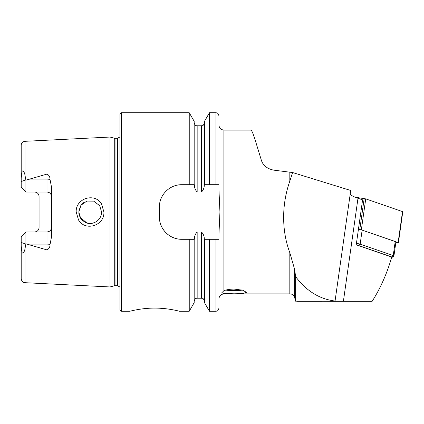 <?xml version="1.0" encoding="UTF-8"?>
<svg xmlns="http://www.w3.org/2000/svg" width="424" height="424" viewBox="0 0 424 424"><rect width="100%" height="100%" fill="white"/><g stroke="black" fill="none" stroke-linecap="round" stroke-linejoin="round"><path stroke-width="0.64" d="M101.585 204.055L103.907 212C104.664 225.595 85.293 231.764 78.53 219.971L76.198 212C75.435 198.326 94.939 192.279 101.585 204.055M101.585 212L99.672 205.672L93.731 201.156L86.851 201.082L81.016 205.19L78.763 212L80.687 218.344C84.588 222.966 88.754 224.519 93.185 223.008C95.978 222.134 98.135 220.581 99.651 218.36C100.827 216.68 101.469 214.56 101.585 212M223.904 293.424L221.673 292.894L223.904 290.716C226.432 289.703 229.819 289.157 234.08 289.078L242.857 290.239L246.482 292.375L242.851 293.583L234.08 293.811L223.904 293.424L223.904 293.874L221.726 294.383C221.789 294.277 219.261 295.327 218.943 298.841L218.943 234.546L219.934 212L218.943 189.454L218.943 135.781M149.423 308.237L145.13 308.566M140.906 309.075L137.058 309.695M154.686 308.094C141.377 308.015 129.574 311.349 129.871 311.243C129.58 311.343 141.388 308.015 154.686 308.094C168.015 308.02 179.787 311.349 179.495 311.243C179.781 311.349 168.01 308.015 154.686 308.094M50.027 179.5A4.468 1.526 0 0 1 47.006 179.898L47.006 192.03C49.767 192.337 51.256 193.826 51.468 196.492A4.468 4.468 0 0 0 47.006 192.03L25.912 192.03L25.912 180.179L47.006 174.073C49.041 175.149 50.048 176.956 50.027 179.5L51.468 186.915L51.468 237.085L50.027 244.5A4.468 1.526 0 0 0 47.006 244.102L47.006 249.927C49.041 248.851 50.048 247.044 50.027 244.5M79.993 217.157L86.676 222.865M89.983 223.411L86.507 222.807L84.095 221.657M83.358 221.153L80.894 218.641M80.883 218.63L79.336 215.567M79.293 215.445L78.832 213.251M110.023 212L110.023 137.053L114.273 138.192L114.273 285.808L110.023 286.947L110.023 212M119.95 212L119.95 114.247L121.439 112.758L121.439 311.243L119.95 309.753L119.95 212M218.943 153.197L218.943 184.71L204.331 184.71C204.32 187.647 203.382 190.069 201.527 191.977L197.16 191.977C195.3 190.053 194.362 187.631 194.356 184.71L181.726 184.71C169.706 184.472 159.154 195.019 159.398 207.039L159.398 216.961C159.154 228.934 169.653 239.523 181.726 239.29L194.356 239.29C194.367 236.359 195.3 233.937 197.16 232.023L201.527 232.023C203.382 233.931 204.32 236.353 204.331 239.29L218.943 239.29M189.242 184.71L189.242 112.758L121.439 112.758M51.468 227.508A4.468 4.468 0 0 1 47.006 231.97C49.767 231.663 51.256 230.174 51.468 227.508A4.468 4.468 0 0 1 47.006 231.97L25.912 231.97L25.912 243.821L47.006 249.927M34.598 192.03C37.365 192.342 38.854 193.832 39.066 196.492L39.066 227.508C38.854 230.168 37.365 231.658 34.598 231.97M25.912 192.03L21.2 187.313L21.2 177.82L22.196 170.851C23.733 171.296 24.661 172.759 24.974 175.239L25.912 180.179M294.611 269.325L294.611 297.463L295.618 301.183L295.618 276.618L294.611 269.325L289.82 252.688C285.119 240.069 283.105 226.506 283.778 212C284.324 201.331 286.338 191.049 289.82 181.159L292.592 172.531L273.607 170.13C266.977 168.704 262.875 165.339 261.301 160.034L254.861 139.03L252.545 132.479L251.284 130.126L223.904 130.126L221.726 129.617C221.789 129.723 219.261 128.673 218.943 125.16M297.516 301.321L321.71 301.321M295.618 276.618C306.372 290.986 319.521 299.121 335.055 301.035L335.018 301.321L372.139 301.321C380.402 288.378 386.942 273.623 391.755 257.05L356.229 244.823L362.594 199.858L357.983 198.273A54.585 6.588 8.1 0 1 350.261 193.651M294.611 297.463C293.694 295.078 292.094 293.88 289.82 293.869L223.904 293.874M335.055 301.035L350.712 190.477L292.592 172.531M295.618 301.183L335.018 301.321M24.974 248.761L24.974 282.686L24.195 282.57C24.587 282.691 21.794 282.469 21.2 278.722L21.2 246.18L22.196 253.149C23.733 252.704 24.661 251.241 24.974 248.761L25.912 243.821M25.912 231.97L21.2 236.687L21.2 246.18M21.2 177.82L21.2 145.278C21.264 143.651 22.016 142.459 23.458 141.696L24.974 141.314L110.023 137.053M209.44 184.71L209.44 112.758L215.964 112.758C216.532 113.24 217.385 111.57 218.943 115.731M204.506 184.71L204.506 121.312L209.44 112.758M194.181 184.71L194.181 121.312L189.242 112.758M219.394 199.593L218.943 189.671M215.964 239.29L215.964 311.243L209.44 311.243L209.44 239.29M209.44 311.243L204.506 302.688L204.506 239.29M189.242 239.29L189.242 311.243L194.181 302.688L194.181 239.29M189.242 311.243L179.495 311.243L177.667 310.803M164.178 308.561L159.525 308.216M83.676 202.619L80.905 205.343M80.883 205.37L78.795 211.12M185.945 184.71L181.726 184.71A22.329 22.329 0 0 0 177.354 185.14M159.832 202.651A22.329 22.329 0 0 0 159.398 207.039M159.398 216.961A22.329 22.329 0 0 0 181.726 239.29M241.155 289.804A9.927 1.892 0 0 1 227.004 289.804M242.268 290.074A11.713 2.237 0 0 1 225.886 290.074M355.142 197.208L365.732 198.883L402.8 211.709L398.417 242.682L395.831 242.554M356.436 243.36A4.961 0.599 8.1 0 1 360.146 244.171L393.228 255.555L395.216 241.505L362.138 230.126A4.961 0.599 8.1 0 0 358.423 229.315L361.343 229.85L398.417 242.682M391.659 257.373A3.472 0.419 -171.9 0 0 392.216 257.278A3.472 0.419 -171.9 0 0 391.755 256.933L358.678 245.549A3.472 0.419 -171.9 0 0 357.342 245.21M395.216 241.505A4.961 0.599 8.1 0 1 395.915 241.929L393.928 255.974A4.961 0.599 8.1 0 1 393.88 256.043L392.216 257.278M391.755 256.933L393.228 255.555A4.961 0.599 8.1 0 1 393.928 255.974M115.047 138.293L117.469 138.293L117.469 285.707L115.047 285.707L115.047 138.293L114.273 138.192M223.904 290.716L223.904 130.126M24.974 175.239L24.974 141.314M289.82 181.159L289.82 172.277M343.392 301.321L357.983 198.273M289.82 293.869L289.82 252.688M215.964 184.71L215.964 112.758M201.527 191.977L201.527 125.78C202.11 125.292 202.942 126.967 204.506 122.806M197.16 191.977L197.16 125.78C196.614 125.308 195.745 126.962 194.181 122.806M204.506 301.194C202.942 297.033 202.094 298.697 201.527 298.22L201.527 232.023M201.527 298.22L197.16 298.22L197.16 232.023M26.707 179.898L47.006 179.898L47.006 174.073M25.869 179.914L21.2 181.514M47.006 231.97L47.006 244.102L26.707 244.102M25.869 244.086L21.2 242.486M359.796 229.517L364.184 198.549M361.343 229.85L365.732 198.883M398.136 242.512L402.519 211.539M362.138 230.126L360.146 244.171L358.678 245.549M115.047 285.707L114.273 285.808M117.469 285.707L119.95 287.037M24.974 282.686L110.023 286.947M201.527 125.78L197.16 125.78M215.964 311.243C216.532 310.76 217.385 312.43 218.943 308.269M197.16 298.22C196.593 298.697 195.745 297.033 194.181 301.194M129.871 311.243L121.439 311.243M117.469 138.293L119.95 136.963"/></g></svg>
